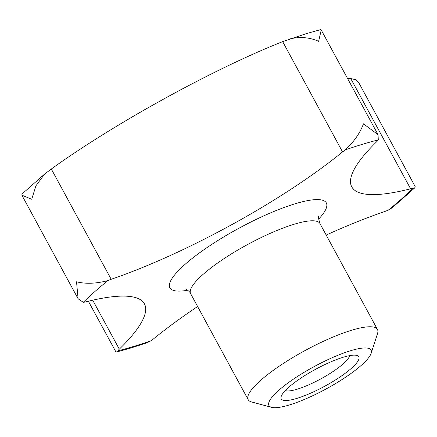 <?xml version="1.0" encoding="UTF-8"?>
<svg xmlns="http://www.w3.org/2000/svg" width="437" height="437" viewBox="0 0 437 437"><rect width="100%" height="100%" fill="white"/><g stroke="black" fill="none" stroke-linecap="round" stroke-linejoin="round"><path stroke-width="0.66" d="M271.606 407.344L251.537 401.942A73.553 16.043 -28.5 0 1 248.194 399.68A73.553 16.043 -28.5 0 1 260.649 380.359A73.553 16.043 -28.5 0 1 329.656 338.489A73.553 16.043 -28.5 0 1 377.47 329.487A73.553 16.043 -28.5 0 1 377.546 333.524L371.15 353.293A58.105 12.673 -28.5 0 1 361.252 365.37A58.105 12.673 -28.5 0 1 312.406 395.878A58.105 12.673 -28.5 0 1 271.606 407.344A58.105 12.673 -28.5 0 1 278.801 390.29A58.105 12.673 -28.5 0 1 338.817 354.915A58.105 12.673 -28.5 0 1 371.15 353.293M410.6 188.795L350.725 78.518L355.871 79.752L358.897 82.915L415.15 186.523L415.003 187.67L412.91 188.396A24.494 5.342 151.5 0 0 410.6 188.795A208.52 45.486 -28.5 0 1 351.78 186.878A208.52 45.486 -28.5 0 1 376.885 141.544A24.494 5.342 151.5 0 0 378.3 139.895L378.038 134.645L363.464 123.824C360.039 133.056 353.997 141.735 345.35 149.853A24.494 5.342 151.5 0 0 342.553 151.929A208.52 45.486 -28.5 0 1 111.195 279.303A24.494 5.342 151.5 0 0 107.852 280.614C96.195 283.668 85.75 284.066 76.53 281.799L78.103 298.771L83.287 302.317A24.494 5.342 151.5 0 0 85.592 301.918A208.52 45.486 -28.5 0 1 144.418 303.83A208.52 45.486 -28.5 0 1 119.312 349.163A24.494 5.342 151.5 0 0 117.897 350.818L116.504 352.031L115.778 351.692L88.378 301.224M342.553 151.929L282.679 41.652L306.015 33.725L320.496 29.656L321.222 29.995L378.038 134.645M289.786 38.975C299.738 36.5 309.363 37.276 318.655 41.296L321.222 29.995M349.616 355.642A37.167 8.106 -28.5 0 1 343.149 363.884A37.167 8.106 -28.5 0 1 311.1 383.773A37.167 8.106 -28.5 0 1 285.301 390.563M288.715 387.297A44.132 9.625 -28.5 0 1 325.811 364.119A44.132 9.625 -28.5 0 1 356.8 355.412A44.132 9.625 -28.5 0 1 351.337 368.364A44.132 9.625 -28.5 0 1 305.753 395.234A44.132 9.625 -28.5 0 1 281.199 396.463A44.132 9.625 -28.5 0 1 288.715 387.297M119.312 349.163L92.72 300.197M44.552 174.112L21.997 194.023L21.85 195.164L31.721 199.267L35.932 185.801L44.552 174.112L51.32 169.032C80.08 148.094 123.114 121.311 164.831 98.434C205.259 76.12 249.128 54.789 282.679 41.652M111.195 279.303L51.32 169.032M326.199 235.051A208.52 45.486 -28.5 0 1 385.002 211.41A24.494 5.342 151.5 0 0 388.346 210.099L392.448 207.575L415.003 187.67M116.504 352.031L130.985 347.961L146.805 342.859L150.841 340.855A24.494 5.342 151.5 0 0 153.644 338.784A208.52 45.486 -28.5 0 1 197.611 306.517M347.47 78.338L350.725 78.518M187.702 290.234A89.001 19.414 -28.5 0 1 184.955 264.445A89.001 19.414 -28.5 0 1 295.177 203.762A89.001 19.414 -28.5 0 1 318.633 219.15M248.194 399.68L190.652 293.702A73.553 16.043 -28.5 0 1 203.107 274.376A73.553 16.043 -28.5 0 1 294.199 224.23A73.553 16.043 -28.5 0 1 319.928 223.509L377.47 329.487M150.841 340.855A216.244 47.169 -28.5 0 1 133.706 346.421A216.244 47.169 -28.5 0 1 117.897 350.818M345.35 149.853A216.244 47.169 -28.5 0 1 362.486 144.292A216.244 47.169 -28.5 0 1 378.3 139.895M412.91 188.396A216.244 47.169 -28.5 0 1 388.346 210.099M83.287 302.317A216.244 47.169 -28.5 0 1 107.852 280.614M318.95 216.124C318.185 216.31 318.513 218.773 319.928 223.509M21.85 195.164L78.103 298.771M190.652 293.702C190.117 291.566 185.479 288.628 184.993 288.857L184.998 288.857"/></g></svg>
